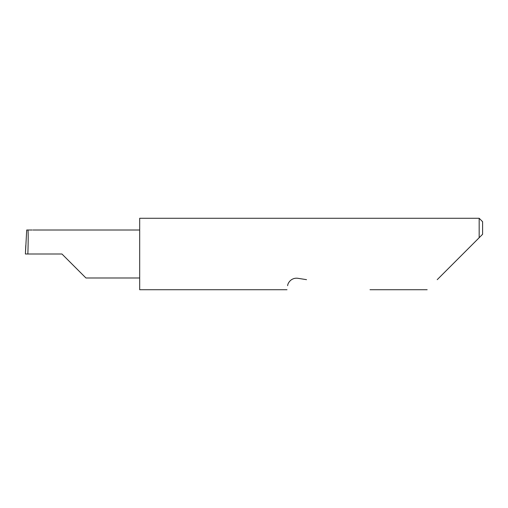 <?xml version="1.0" encoding="UTF-8"?>
<svg xmlns="http://www.w3.org/2000/svg" width="508" height="508" viewBox="0 0 508 508"><rect width="100%" height="100%" fill="white"/><g stroke="black" fill="none" stroke-linecap="round" stroke-linejoin="round"><path stroke-width="0.76" d="M61.951 254L85.947 277.99L61.951 254L85.947 277.99L61.951 254L27.851 254C28.302 242.132 28.302 228.937 27.851 230.01L26.708 230.01L25.4 254L27.851 254M437.217 279.667L479.171 237.712L479.171 218.281L139.681 218.281L139.681 289.719L287.001 289.719M287.636 285.699C286.798 291.014 286.798 291.014 287.636 285.699C287.655 283.312 291.014 277.431 297.84 278.289L306.534 279.667M25.4 254L25.787 245.491M27.851 230.01L32.118 230.01M482.6 234.283L479.171 237.712L482.6 234.283L482.6 221.71L479.171 218.281M85.947 277.99L139.681 277.99M427.165 289.719L370.008 289.719M32.918 230.01L139.681 230.01"/></g></svg>
